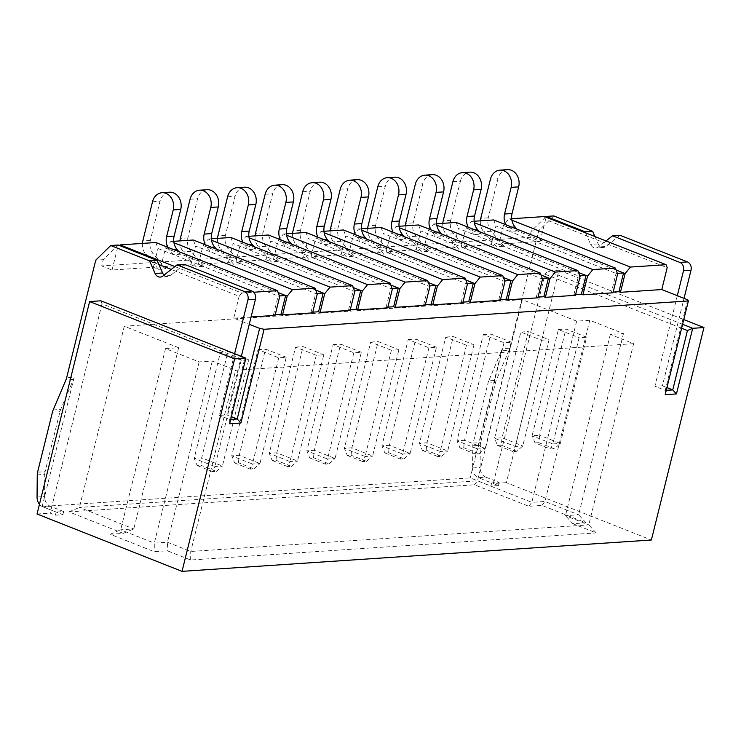 <?xml version="1.0" encoding="UTF-8"?>
<svg xmlns="http://www.w3.org/2000/svg" width="741" height="741" viewBox="0 0 741 741"><rect width="100%" height="100%" fill="white"/><g stroke="black" fill="none" stroke-linecap="round" stroke-linejoin="round"><path stroke-width="0.56" stroke-dasharray="3.71 2.78" d="M118.245 245.03L103.249 259.674L101.702 265.926L529.741 237.333L540.096 241.427L498.795 244.187L503.435 225.44L508.734 218.938L511.892 220.188M508.734 218.938L511.688 218.743M491.283 244.687L492.061 241.566L496.461 246.734L491.283 244.687L461.245 246.697L465.885 227.95L471.193 221.448L474.342 222.698M471.193 221.448L474.138 221.253M453.742 247.198L454.511 244.076L458.92 249.245L453.742 247.198L423.704 249.198L428.344 230.46L433.642 223.958L436.792 225.208M433.642 223.958L436.588 223.763M416.192 249.708L416.961 246.577L421.37 251.755L416.192 249.708L386.154 251.708L390.794 232.961L396.092 226.468L399.242 227.709M396.092 226.468L399.047 226.264M378.642 252.209L379.42 249.087L383.819 254.256L378.642 252.209L348.603 254.219L353.244 235.471L358.542 228.978L361.701 230.219M358.542 228.978L361.497 228.774M341.101 254.719L341.87 251.597L346.279 256.766L341.101 254.719L311.063 256.729L315.694 237.981L321.001 231.479L324.15 232.73M321.001 231.479L323.947 231.285M303.551 257.229L304.319 254.107L308.728 259.276L303.551 257.229L273.512 259.239L278.153 240.492L283.451 233.989L286.6 235.24M283.451 233.989L286.406 233.795M266 259.739L266.779 256.608L271.178 261.786L266 259.739L235.962 261.74L240.603 243.002L245.901 236.499L249.059 237.741M245.901 236.499L248.856 236.305M228.45 262.24L229.228 259.118L233.628 264.296L228.45 262.24L198.412 264.25L203.053 245.503L208.36 239.01L211.509 240.251M208.36 239.01L211.305 238.806M190.909 264.75L191.678 261.629L196.087 266.797L190.909 264.75L160.871 266.76L165.512 248.013L170.81 241.51L173.959 242.761M170.81 241.51L173.755 241.316M174.876 266.556L241.798 293.028L253.663 292.232M503.435 225.44L616.114 270.002M505.705 224.68A13.162 10.8 86.2 0 0 507.52 227.459L511.457 232.09L616.049 273.457L617.346 273.364M480.353 220.837A13.162 10.8 -93.8 0 0 483.716 231.766L492.061 241.566L495.924 225.94L511.457 232.09L518.969 231.581L516.847 229.089M617.605 274.068L616.049 273.457L611.418 292.195L613.15 292.084M275.041 315.388L273.485 314.768L275.217 314.656M312.767 312.146L311.035 312.267L312.591 312.878M350.317 309.636L348.585 309.757L350.132 310.368M387.867 307.135L386.126 307.246L387.682 307.858M425.408 304.625L423.676 304.736L425.232 305.357M462.958 302.115L461.226 302.235L462.773 302.847M500.508 299.605L498.767 299.725L500.323 300.337M538.049 297.104L536.317 297.215L537.873 297.826M575.6 294.594L573.867 294.705L575.424 295.326M611.418 292.195L612.964 292.815M251.079 316.991L233.739 318.148L249.272 324.289M101.702 265.926L112.058 270.02L153.359 267.26L158.537 269.307L166.049 268.807L160.871 266.76M498.795 244.187L503.973 246.234L496.461 246.734M461.245 246.697L466.422 248.744L458.92 249.245M423.704 249.198L428.882 251.255L421.37 251.755M386.154 251.708L391.331 253.755L383.819 254.256M348.603 254.219L353.781 256.266L346.279 256.766M311.063 256.729L316.24 258.776L308.728 259.276M273.512 259.239L278.69 261.286L271.178 261.786M235.962 261.74L241.14 263.787L233.628 264.296M198.412 264.25L203.59 266.297L196.087 266.797M273.485 314.768L278.125 296.03L279.422 295.937M155.786 242.52L158 248.513L279.681 296.641M167.772 247.253A13.162 10.8 86.2 0 0 169.596 250.032L173.533 254.663L181.045 254.154L278.181 292.575M153.359 267.26L154.128 264.139L158.537 269.307M241.798 293.028L239.148 296.28L171.254 269.418M233.739 318.148L239.148 296.28M465.885 227.95L578.564 272.512M468.155 227.191A13.162 10.8 86.2 0 0 469.97 229.969L473.916 234.591L578.508 275.958L579.805 275.874M442.803 223.347A13.162 10.8 -93.8 0 0 446.165 234.276L454.511 244.076L458.383 228.45L473.916 234.591L481.418 234.091L479.297 231.6M573.867 294.705L578.508 275.958L580.055 276.578M452.899 181.693L460.402 181.193L450.723 220.336A13.162 10.8 86.2 0 0 453.677 233.776L466.422 248.744M516.773 451.315L501.24 445.174L502.074 437.774L494.562 438.274L515.273 446.462L513.022 451.565L497.489 445.424L494.562 438.274L520.849 332.051L541.56 340.239L515.273 446.462L522.785 445.962L502.074 437.774L528.361 331.551L549.072 339.739L522.785 445.962L516.773 451.315L513.022 451.565M460.402 181.193A13.162 10.8 86.2 0 1 469.887 172.153M540.096 241.427L545.515 219.558L603.878 242.64L598.413 246.966A6.576 5.4 86.2 0 1 595.829 247.985A6.576 5.4 86.2 0 1 590.633 244.391L585.575 232.841M544.403 216.557L545.515 219.558M493.719 219.947L495.924 225.94M456.169 222.448L458.383 228.45M405.253 225.857A13.162 10.8 -93.8 0 0 408.624 236.787L416.961 246.577L420.832 230.96L540.958 278.468L542.255 278.384M418.619 224.958L420.832 230.96M367.712 228.358A13.162 10.8 -93.8 0 0 371.074 239.297L379.42 249.087L383.282 233.471L503.408 280.978L504.704 280.895M381.078 227.468L383.282 233.471M330.162 230.868A13.162 10.8 -93.8 0 0 333.524 241.798L341.87 251.597L345.732 235.971L465.867 283.488L467.154 283.395M343.528 229.979L345.732 235.971M292.612 233.378A13.162 10.8 -93.8 0 0 295.974 244.308L304.319 254.107L308.191 238.482L428.317 285.998L429.613 285.906M305.977 232.489L308.191 238.482M255.071 235.888A13.162 10.8 -93.8 0 0 258.433 246.818L266.779 256.608L270.641 240.992L390.766 288.499L392.063 288.416M268.437 234.99L270.641 240.992M217.521 238.398A13.162 10.8 -93.8 0 0 220.883 249.328L229.228 259.118L233.091 243.502L353.216 291.009L354.513 290.926M230.886 237.5L233.091 243.502M112.058 270.02L117.467 248.152L119.588 245.558M142.429 243.409A13.162 10.8 -93.8 0 0 145.792 254.339L154.128 264.139L158 248.513M179.97 240.899A13.162 10.8 -93.8 0 0 183.333 251.829L191.678 261.629L195.55 246.003L315.675 293.519L316.972 293.436M193.336 240.01L195.55 246.003M503.973 246.234L491.227 231.266A13.162 10.8 86.2 0 1 488.263 217.826L497.952 178.683A13.162 10.8 86.2 0 1 507.428 169.643M550.563 449.055L554.324 448.805L560.335 443.451L539.624 435.263L565.911 329.041L586.622 337.229L560.335 443.451L552.823 443.961L550.563 449.055L535.03 442.914L532.112 435.764L552.823 443.961L579.11 337.729L586.622 337.229M554.324 448.805L538.79 442.664L539.624 435.263L532.112 435.764L558.399 329.541L579.11 337.729M538.79 442.664L535.03 442.914M558.399 329.541L565.911 329.041M633.62 343.667L235.61 370.25L212.315 361.034L199.172 361.914L165.512 348.603L178.655 347.724L124.284 326.225L522.294 299.642L576.655 321.14L589.799 320.26L623.459 333.57L610.315 334.45L633.62 343.667L588.771 524.869L596.162 532.918L572.858 523.702L586.001 522.822L541.986 505.418L528.842 506.298L474.481 484.79L68.969 511.883L123.33 533.381L110.196 534.261L154.202 551.665L167.346 550.795L190.65 560.001L596.162 532.918M520.849 332.051L528.361 331.551M541.56 340.239L549.072 339.739M504.019 342.75L477.732 448.972L457.021 440.784L464.524 440.284L463.69 447.675L459.939 447.925L457.021 440.784L483.308 334.562L504.019 342.75L511.531 342.249L485.235 448.472L464.524 440.284L490.811 334.052L511.531 342.249M483.308 334.562L490.811 334.052M466.469 345.26L440.182 451.482L419.471 443.294L426.983 442.785L426.149 450.185L422.389 450.435L419.471 443.294L445.758 337.062L466.469 345.26L473.981 344.76L447.694 450.982L426.983 442.785L453.27 336.562L473.981 344.76M445.758 337.062L453.27 336.562M428.919 347.77L402.632 453.992L381.921 445.795L389.433 445.295L388.599 452.695L384.838 452.946L381.921 445.795L408.208 339.573L428.919 347.77L436.43 347.26L410.144 453.492L389.433 445.295L415.72 339.072L436.43 347.26M408.208 339.573L415.72 339.072M391.378 350.271L365.091 456.502L344.38 448.305L351.882 447.805L351.049 455.206L347.297 455.456L344.38 448.305L370.667 342.083L391.378 350.271L398.88 349.771L372.593 455.993L351.882 447.805L378.169 341.582L398.88 349.771M370.667 342.083L378.169 341.582M353.827 352.781L327.541 459.003L306.83 450.815L314.341 450.315L313.499 457.706L309.747 457.966L306.83 450.815L333.117 344.593L353.827 352.781L361.339 352.281L335.052 458.503L314.341 450.315L340.628 344.093L361.339 352.281M333.117 344.593L340.628 344.093M316.277 355.291L289.99 461.513L269.279 453.325L276.791 452.825L275.958 460.217L272.197 460.467L269.279 453.325L295.566 347.103L316.277 355.291L323.789 354.791L297.502 461.013L276.791 452.825L303.078 346.593L323.789 354.791M295.566 347.103L303.078 346.593M278.736 357.801L252.44 464.023L231.729 455.826L239.241 455.326L238.407 462.727L234.656 462.977L231.729 455.826L258.016 349.604L278.736 357.801L286.239 357.301L259.952 463.523L239.241 455.326L265.528 349.104L286.239 357.301M258.016 349.604L265.528 349.104M241.186 360.302L214.899 466.534L194.188 458.336L201.691 457.836L200.857 465.237L197.106 465.487L194.188 458.336L220.475 352.114L241.186 360.302L248.698 359.802L222.402 466.024L201.691 457.836L227.978 351.614L248.698 359.802M220.475 352.114L227.978 351.614M576.655 321.14L531.816 502.342L477.445 480.844L79.444 507.428L133.815 528.935L120.672 529.806L154.323 543.125L167.466 542.245L190.77 551.461L588.771 524.869L565.476 515.653L578.61 514.782L544.959 501.472L531.816 502.342L528.842 506.298M190.65 560.001L190.77 551.461L235.61 370.25M212.315 361.034L167.466 542.245L167.346 550.795M42.163 506.492L62.883 514.68L55.371 515.18L50.193 513.133L50.962 510.012L56.14 512.059L63.652 511.559L50.351 506.298A9.874 8.095 86.2 0 1 44.562 496.813L42.163 506.492L470.211 477.899L490.922 486.087L491.691 482.965L478.39 477.704L485.901 477.204A9.874 8.095 86.2 0 1 480.112 467.46L480.307 445.285A9.874 8.095 86.2 0 1 480.65 442.581L495.507 382.551A13.162 10.8 -93.8 0 1 496.229 380.365L508.974 350.354L501.462 350.854L488.717 380.865L496.229 380.365M37.05 514.013L50.193 513.133M485.901 477.204L494.025 480.418L545.052 274.216L547.701 270.965L558.973 270.215L506.39 482.66L651.376 540.004M506.39 482.66L493.256 483.54L498.434 485.587L490.922 486.087M241.334 356.356L226.848 414.895L231.387 416.683M62.883 514.68L63.652 511.559M164.048 275.115A6.576 5.4 -93.8 0 0 167.781 276.578A6.576 5.4 -93.8 0 0 170.374 275.559L162.863 276.06M184.509 264.38L170.374 275.559M100.887 300.809L101.989 303.81L234.026 356.032L219.336 415.395L226.848 414.895M230.71 419.425L229.691 419.489L244.382 360.126L234.026 356.032L234.61 353.698M229.636 423.759L229.691 419.489L219.336 415.395M666.261 390.331L665.242 390.396L687.667 299.79M677.311 295.696L654.887 386.302L665.242 390.396L665.186 394.666M545.654 217.048L531.288 231.081L538.8 230.581L509.697 348.168L502.185 348.668L472.601 468.219A9.874 8.095 -93.8 0 0 478.39 477.704M488.717 380.865A13.162 10.8 86.2 0 0 487.995 383.051L473.138 443.081A9.874 8.095 -93.8 0 0 472.804 445.786L472.601 467.96A9.874 8.095 -93.8 0 0 472.601 468.219L470.211 477.899M545.052 274.216L677.089 326.438L684.036 298.354M681.627 328.235L677.089 326.438L662.398 385.802L654.887 386.302M531.288 231.081L529.741 237.333M606.036 240.936L603.878 242.64L667.187 267.686M502.185 348.668A13.162 10.8 86.2 0 1 501.462 350.854M103.249 259.674L95.737 260.174M37.254 474.879L44.756 474.379L44.562 496.553A9.874 8.095 86.2 0 0 44.562 496.813L74.146 377.262L66.634 377.762M509.697 348.168A13.162 10.8 86.2 0 1 508.974 350.354M620.06 235.286L605.925 246.466L598.413 246.966M594.921 236.536L598.144 243.891A6.576 5.4 -93.8 0 0 603.331 247.485A6.576 5.4 -93.8 0 0 605.925 246.466M553.796 215.927L538.8 230.581M493.256 483.54L494.025 480.418L499.202 482.465L491.691 482.965M498.434 485.587L499.202 482.465M666.937 387.589L662.398 385.802M558.973 270.215L683.767 319.575M682.6 324.317L547.701 270.965M158.889 264.537L117.467 248.152M74.146 377.262A13.162 10.8 -93.8 0 1 73.424 379.448L60.679 409.458A13.162 10.8 -93.8 0 0 59.956 411.644L45.099 471.674A9.874 8.095 86.2 0 0 44.756 474.379M101.989 303.81L50.962 510.012L42.839 506.798L50.351 506.298M39.468 504.26A9.874 8.095 -93.8 0 0 42.839 506.798M55.371 515.18L56.14 512.059M245.873 358.153L244.382 360.126M589.799 320.26L544.959 501.472L541.986 505.418M522.294 299.642L477.445 480.844L474.481 484.79M124.284 326.225L79.444 507.428L68.969 511.883M178.655 347.724L133.815 528.935L123.33 533.381M165.512 348.603L120.672 529.806L110.196 534.261M199.172 361.914L154.323 543.125L154.202 551.665M586.001 522.822L578.61 514.782L623.459 333.57M610.315 334.45L565.476 515.653L572.858 523.702M501.24 445.174L497.489 445.424M441.747 234.11L443.878 236.601L436.366 237.101L432.429 232.479A13.162 10.8 86.2 0 1 430.604 229.701M428.882 251.255L416.127 236.286A13.162 10.8 86.2 0 1 413.172 222.837L422.861 183.694A13.162 10.8 86.2 0 1 432.336 174.663M536.317 297.215L540.958 278.468L542.514 279.088M428.344 230.46L541.013 275.022M479.223 453.825L485.235 448.472L477.732 448.972L475.472 454.076L479.223 453.825L463.69 447.675M459.939 447.925L475.472 454.076M404.206 236.62L406.327 239.111L398.815 239.612L394.879 234.99A13.162 10.8 86.2 0 1 393.054 232.211M391.331 253.755L378.586 238.787A13.162 10.8 86.2 0 1 375.622 225.347L385.311 186.204A13.162 10.8 86.2 0 1 394.786 177.173M498.767 299.725L503.408 280.978L504.964 281.589M390.794 232.961L503.463 277.532M441.682 456.326L447.694 450.982L440.182 451.482L437.922 456.576L441.682 456.326L426.149 450.185M422.389 450.435L437.922 456.576M366.656 239.121L368.777 241.612L361.265 242.122L357.329 237.49A13.162 10.8 86.2 0 1 355.513 234.721M353.781 256.266L341.036 241.297A13.162 10.8 86.2 0 1 338.072 227.858L347.761 188.714A13.162 10.8 86.2 0 1 357.245 179.683M461.226 302.235L465.867 283.488L467.414 284.099M353.244 235.471L465.922 280.033M404.132 458.836L410.144 453.492L402.632 453.992L400.381 459.087L404.132 458.836L388.599 452.695M384.838 452.946L400.381 459.087M329.106 241.631L331.227 244.122L323.724 244.623L319.779 240.001A13.162 10.8 86.2 0 1 317.963 237.222M316.24 258.776L303.486 243.808A13.162 10.8 86.2 0 1 300.531 230.368L310.22 191.224A13.162 10.8 86.2 0 1 319.695 182.184M423.676 304.736L428.317 285.998L429.873 286.61M315.694 237.981L428.372 282.543M366.582 461.347L372.593 455.993L365.091 456.502L362.831 461.597L366.582 461.347L351.049 455.206M347.297 455.456L362.831 461.597M291.565 244.141L293.686 246.633L286.174 247.133L282.238 242.511A13.162 10.8 86.2 0 1 280.413 239.732M278.69 261.286L265.936 246.318A13.162 10.8 86.2 0 1 262.981 232.869L272.669 193.734A13.162 10.8 86.2 0 1 282.145 184.694M386.126 307.246L390.766 288.499L392.322 289.12M278.153 240.492L390.822 285.053M329.032 463.857L335.052 458.503L327.541 459.003L325.28 464.107L329.032 463.857L313.499 457.706M309.747 457.966L325.28 464.107M254.015 246.651L256.136 249.143L248.624 249.643L244.687 245.021A13.162 10.8 86.2 0 1 242.872 242.242M241.14 263.787L228.395 248.819A13.162 10.8 86.2 0 1 225.431 235.379L235.119 196.235A13.162 10.8 86.2 0 1 244.595 187.204M348.585 309.757L353.216 291.009L354.772 291.621M240.603 243.002L353.281 287.564M291.491 466.358L297.502 461.013L289.99 461.513L287.73 466.617L291.491 466.358L275.958 460.217M272.197 460.467L287.73 466.617M216.465 249.161L218.586 251.653L211.083 252.153L207.137 247.522A13.162 10.8 86.2 0 1 205.322 244.752M203.59 266.297L190.845 251.329A13.162 10.8 86.2 0 1 187.89 237.889L197.569 198.745A13.162 10.8 86.2 0 1 207.054 189.715M311.035 312.267L315.675 293.519L317.222 294.131M203.053 245.503L315.731 290.074M253.941 468.868L259.952 463.523L252.44 464.023L250.189 469.118L253.941 468.868L238.407 462.727M234.656 462.977L250.189 469.118M166.049 268.807L153.294 253.839A13.162 10.8 86.2 0 1 150.34 240.399L160.028 201.256A13.162 10.8 86.2 0 1 169.504 192.215M165.512 248.013L181.045 254.154L178.914 251.662M216.391 471.378L222.402 466.024L214.899 466.534L212.639 471.628L216.391 471.378L200.857 465.237M197.106 465.487L212.639 471.628M453.677 233.776L446.165 234.276M450.723 220.336L443.211 220.837M491.227 231.266L483.716 231.766M488.263 217.826L480.761 218.326M490.44 179.183L497.952 178.683M507.52 227.459L511.966 227.163M487.995 383.051L495.507 382.551M473.138 443.081L480.65 442.581M472.804 445.786L480.307 445.285M472.601 467.96L480.112 467.46M598.144 243.891L590.633 244.391M53.167 409.958L60.679 409.458M52.444 412.144L59.956 411.644M37.587 472.174L45.099 471.674M37.05 497.054L44.562 496.553M73.424 379.448L65.912 379.948M413.172 222.837L405.66 223.337M416.127 236.286L408.624 236.787M432.429 232.479L436.875 232.183M415.349 184.203L422.861 183.694M375.622 225.347L368.11 225.848M378.586 238.787L371.074 239.297M394.879 234.99L399.325 234.684M377.799 186.704L385.311 186.204M338.072 227.858L330.569 228.358M341.036 241.297L333.524 241.798M357.329 237.49L361.784 237.194M340.249 189.214L347.761 188.714M300.531 230.368L293.019 230.868M303.486 243.808L295.974 244.308M319.779 240.001L324.234 239.704M302.708 191.724L310.22 191.224M262.981 232.869L255.469 233.378M265.936 246.318L258.433 246.818M282.238 242.511L286.684 242.214M265.158 194.235L272.669 193.734M225.431 235.379L217.928 235.879M228.395 248.819L220.883 249.328M244.687 245.021L249.143 244.725M227.607 196.745L235.119 196.235M187.89 237.889L180.378 238.389M190.845 251.329L183.333 251.829M207.137 247.522L211.593 247.225M190.066 199.246L197.569 198.745M150.34 240.399L142.828 240.899M153.294 253.839L145.792 254.339M169.596 250.032L174.042 249.736M152.516 201.756L160.028 201.256M469.97 229.969L474.425 229.673M603.331 247.485L595.829 247.985M167.781 276.578L160.278 277.078"/><path stroke-width="1.11" d="M511.892 220.188L630.415 267.066L666.085 264.685L544.403 216.557L511.688 218.743M474.342 222.698L592.865 269.576L615.4 268.066L493.719 219.947L474.138 221.253M436.792 225.208L555.324 272.086L577.85 270.576L456.169 222.448L436.588 223.763M399.242 227.709L517.774 274.596L540.3 273.086L418.619 224.958L399.047 226.264M361.701 230.219L480.224 277.097L502.759 275.596L381.078 227.468L361.497 228.774M324.15 232.73L442.683 279.607L465.209 278.107L343.528 229.979L323.947 231.285M286.6 235.24L405.132 282.117L427.659 280.607L305.977 232.489L286.406 233.795M249.059 237.741L367.582 284.627L390.109 283.118L268.437 234.99L248.856 236.305M211.509 240.251L330.041 287.128L352.568 285.628L230.886 237.5L211.305 238.806M173.959 242.761L292.491 289.638L315.018 288.138L193.336 240.01L173.755 241.316M253.663 292.232L277.467 290.648L155.786 242.52L120.116 244.9L174.876 266.556M616.114 270.002L625.117 273.568L630.415 267.066M617.346 273.364L623.561 272.957L618.92 291.695L620.476 292.315L625.117 273.568M613.15 292.084L618.92 291.695M275.217 314.656L280.996 314.267L282.553 314.888L287.184 296.141L292.491 289.638M315.018 288.138L317.222 294.131L312.591 312.878L282.553 314.888M312.767 312.146L318.547 311.766L320.093 312.378L324.734 293.631L330.041 287.128M352.568 285.628L354.772 291.621L350.132 310.368L320.093 312.378M350.317 309.636L356.088 309.256L357.644 309.868L362.284 291.12L367.582 284.627M390.109 283.118L392.322 289.12L387.682 307.858L357.644 309.868M387.867 307.135L393.638 306.746L395.194 307.358L399.834 288.62L405.132 282.117M427.659 280.607L429.873 286.61L425.232 305.357L395.194 307.358M425.408 304.625L431.188 304.236L432.735 304.857L437.375 286.109L442.683 279.607M465.209 278.107L467.414 284.099L462.773 302.847L432.735 304.857M462.958 302.115L468.729 301.726L470.285 302.347L474.925 283.599L480.224 277.097M502.759 275.596L504.964 281.589L500.323 300.337L470.285 302.347M500.508 299.605L506.279 299.225L507.835 299.836L512.476 281.089L517.774 274.596M540.3 273.086L542.514 279.088L537.873 297.826L507.835 299.836M538.049 297.104L543.829 296.715L545.385 297.326L550.017 278.579L555.324 272.086M577.85 270.576L580.055 276.578L575.424 295.326L545.385 297.326M575.6 294.594L581.379 294.205L582.926 294.816L587.567 276.078L592.865 269.576M615.4 268.066L617.605 274.068L612.964 292.815L582.926 294.816M681.627 328.235L687.444 330.532L692.687 328.309L676.45 393.916L665.186 394.666L688.38 300.939L687.667 299.79L661.778 289.555L620.476 292.315M688.38 300.939L264.092 329.282L240.899 423.009L229.636 423.759L245.873 358.153L234.61 358.903L182.027 571.357L37.05 514.013L89.624 301.568L100.887 300.809L245.873 358.153M241.334 356.356L249.272 324.289L259.628 328.383L264.092 329.282M277.467 290.648L279.681 296.641L275.041 315.388L251.079 316.991M279.422 295.937L285.637 295.529L280.996 314.267M278.181 292.575L287.184 296.141M661.778 289.555L667.187 267.686L666.085 264.685M578.564 272.512L587.567 276.078M579.805 275.874L586.011 275.457L581.379 294.205M468.155 227.191A13.162 10.8 86.2 0 1 467.015 216.529L473.61 189.881A13.162 10.8 -93.8 0 0 462.375 172.653A13.162 10.8 -93.8 0 0 452.899 181.693L443.211 220.837A13.162 10.8 -93.8 0 0 442.803 223.347M462.375 172.653L469.887 172.153A13.162 10.8 86.2 0 1 481.113 189.381L474.527 216.029A13.162 10.8 -93.8 0 0 477.482 229.469L479.297 231.6M119.588 245.558L120.116 244.9M505.705 224.68A13.162 10.8 86.2 0 1 504.565 214.019L511.151 187.371A13.162 10.8 -93.8 0 0 499.925 170.152L507.428 169.643A13.162 10.8 86.2 0 1 518.663 186.871L512.068 213.519A13.162 10.8 -93.8 0 0 515.032 226.959L516.847 229.089M499.925 170.152A13.162 10.8 -93.8 0 0 490.44 179.183L480.761 218.326A13.162 10.8 -93.8 0 0 480.353 220.837M682.6 324.317L692.687 328.309L703.95 327.559L651.376 540.004L182.027 571.357M259.628 328.383L237.203 418.989L231.387 416.683M171.254 269.418L158.889 264.537L162.594 272.984A6.576 5.4 -93.8 0 0 164.048 275.115M234.61 353.698L247.948 299.799A6.576 5.4 -93.8 0 0 244.317 291.5L177.006 264.88L162.863 276.06A6.576 5.4 86.2 0 1 160.278 277.078A6.576 5.4 86.2 0 1 155.082 273.485L149.571 260.888L110.733 245.53L95.737 260.174L66.634 377.762A13.162 10.8 -93.8 0 1 65.912 379.948L53.167 409.958A13.162 10.8 86.2 0 0 52.444 412.144L37.587 472.174A9.874 8.095 -93.8 0 0 37.254 474.879L37.05 497.054A9.874 8.095 -93.8 0 0 39.468 504.26M249.272 324.289L255.46 299.299A6.576 5.4 -93.8 0 0 251.829 291L184.509 264.38L177.006 264.88M240.899 423.009L237.203 418.989L230.71 419.425M677.311 295.696L683.498 270.706A6.576 5.4 -93.8 0 0 679.868 262.407L612.557 235.786L606.036 240.936M684.036 298.354L691.01 270.206A6.576 5.4 -93.8 0 0 687.379 261.906L620.06 235.286L612.557 235.786M585.575 232.841L585.121 231.794L546.284 216.437L545.654 217.048M594.921 236.536L592.624 231.294L553.796 215.927L546.284 216.437M687.444 330.532L672.754 389.896L666.937 387.589M683.767 319.575L703.95 327.559M666.261 390.331L672.754 389.896L676.45 393.916M585.121 231.794L592.624 231.294M158.889 264.537L157.073 260.387L118.245 245.03L110.733 245.53M157.073 260.387L149.571 260.888M234.61 358.903L89.624 301.568M430.604 229.701A13.162 10.8 86.2 0 1 429.465 219.04L436.06 192.391A13.162 10.8 -93.8 0 0 424.825 175.163A13.162 10.8 -93.8 0 0 415.349 184.203L405.66 223.337A13.162 10.8 -93.8 0 0 405.253 225.857M542.255 278.384L548.47 277.968L543.829 296.715M541.013 275.022L550.017 278.579M424.825 175.163L432.336 174.663A13.162 10.8 86.2 0 1 443.572 191.891L436.977 218.53A13.162 10.8 -93.8 0 0 439.932 231.979L441.747 234.11M393.054 232.211A13.162 10.8 86.2 0 1 391.915 221.54L398.51 194.902A13.162 10.8 -93.8 0 0 387.284 177.673A13.162 10.8 -93.8 0 0 377.799 186.704L368.11 225.848A13.162 10.8 -93.8 0 0 367.712 228.358M504.704 280.895L510.92 280.478L506.279 299.225M503.463 277.532L512.476 281.089M387.284 177.673L394.786 177.173A13.162 10.8 86.2 0 1 406.022 194.401L399.427 221.04A13.162 10.8 -93.8 0 0 402.391 234.48L404.206 236.62M355.513 234.721A13.162 10.8 86.2 0 1 354.374 224.051L360.969 197.412A13.162 10.8 -93.8 0 0 349.733 180.183A13.162 10.8 -93.8 0 0 340.249 189.214L330.569 228.358A13.162 10.8 -93.8 0 0 330.162 230.868M467.154 283.395L473.369 282.988L468.729 301.726M465.922 280.033L474.925 283.599M349.733 180.183L357.245 179.683A13.162 10.8 86.2 0 1 368.472 196.902L361.877 223.55A13.162 10.8 -93.8 0 0 364.841 236.99L366.656 239.121M317.963 237.222A13.162 10.8 86.2 0 1 316.824 226.561L323.419 199.913A13.162 10.8 -93.8 0 0 312.183 182.684A13.162 10.8 -93.8 0 0 302.708 191.724L293.019 230.868A13.162 10.8 -93.8 0 0 292.612 233.378M429.613 285.906L435.828 285.489L431.188 304.236M428.372 282.543L437.375 286.109M312.183 182.684L319.695 182.184A13.162 10.8 86.2 0 1 330.931 199.412L324.336 226.061A13.162 10.8 -93.8 0 0 327.29 239.5L329.106 241.631M280.413 239.732A13.162 10.8 86.2 0 1 279.274 229.071L285.869 202.423A13.162 10.8 -93.8 0 0 274.633 185.194A13.162 10.8 -93.8 0 0 265.158 194.235L255.469 233.378A13.162 10.8 -93.8 0 0 255.071 235.888M392.063 288.416L398.278 287.999L393.638 306.746M390.822 285.053L399.834 288.62M274.633 185.194L282.145 184.694A13.162 10.8 86.2 0 1 293.38 201.923L286.786 228.561A13.162 10.8 -93.8 0 0 289.74 242.011L291.565 244.141M242.872 242.242A13.162 10.8 86.2 0 1 241.733 231.572L248.318 204.933A13.162 10.8 -93.8 0 0 237.092 187.705A13.162 10.8 -93.8 0 0 227.607 196.745L217.928 235.879A13.162 10.8 -93.8 0 0 217.521 238.398M354.513 290.926L360.728 290.509L356.088 309.256M353.281 287.564L362.284 291.12M237.092 187.705L244.595 187.204A13.162 10.8 86.2 0 1 255.83 204.433L249.235 231.072A13.162 10.8 -93.8 0 0 252.199 244.521L254.015 246.651M205.322 244.752A13.162 10.8 86.2 0 1 204.183 234.082L210.777 207.443A13.162 10.8 -93.8 0 0 199.542 190.215A13.162 10.8 -93.8 0 0 190.066 199.246L180.378 238.389A13.162 10.8 -93.8 0 0 179.97 240.899M316.972 293.436L323.178 293.019L318.547 311.766M315.731 290.074L324.734 293.631M199.542 190.215L207.054 189.715A13.162 10.8 86.2 0 1 218.28 206.943L211.694 233.582A13.162 10.8 -93.8 0 0 214.649 247.022L216.465 249.161M167.772 247.253A13.162 10.8 86.2 0 1 166.632 236.592L173.227 209.944A13.162 10.8 -93.8 0 0 161.992 192.725A13.162 10.8 -93.8 0 0 152.516 201.756L142.828 240.899A13.162 10.8 -93.8 0 0 142.429 243.409M161.992 192.725L169.504 192.215A13.162 10.8 86.2 0 1 180.739 209.444L174.144 236.092A13.162 10.8 -93.8 0 0 177.099 249.532L178.914 251.662M511.151 187.371L518.663 186.871M504.565 214.019L512.068 213.519M511.966 227.163L515.032 226.959M255.46 299.299L247.948 299.799M683.498 270.706L691.01 270.206M679.868 262.407L687.379 261.906M162.594 272.984L155.082 273.485M251.829 291L244.317 291.5M436.875 232.183L439.932 231.979M429.465 219.04L436.977 218.53M436.06 192.391L443.572 191.891M399.325 234.684L402.391 234.48M391.915 221.54L399.427 221.04M398.51 194.902L406.022 194.401M361.784 237.194L364.841 236.99M354.374 224.051L361.877 223.55M360.969 197.412L368.472 196.902M324.234 239.704L327.29 239.5M316.824 226.561L324.336 226.061M323.419 199.913L330.931 199.412M286.684 242.214L289.74 242.011M279.274 229.071L286.786 228.561M285.869 202.423L293.38 201.923M249.143 244.725L252.199 244.521M241.733 231.572L249.235 231.072M248.318 204.933L255.83 204.433M211.593 247.225L214.649 247.022M204.183 234.082L211.694 233.582M210.777 207.443L218.28 206.943M174.042 249.736L177.099 249.532M166.632 236.592L174.144 236.092M173.227 209.944L180.739 209.444M474.425 229.673L477.482 229.469M467.015 216.529L474.527 216.029M473.61 189.881L481.113 189.381"/></g></svg>
